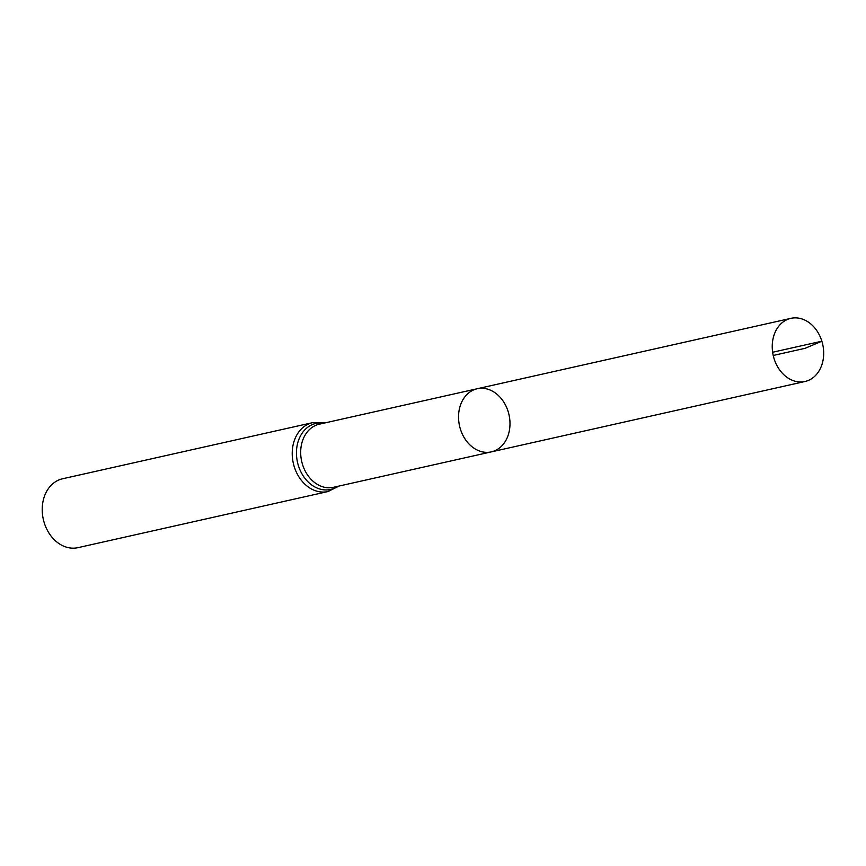 <?xml version="1.0" encoding="UTF-8"?>
<svg xmlns="http://www.w3.org/2000/svg" width="866" height="866" viewBox="0 0 866 866"><rect width="100%" height="100%" fill="white"/><g stroke="black" fill="none" stroke-linecap="round" stroke-linejoin="round"><path stroke-width="1.3" d="M508.158 411.599A32.345 25.352 -102.6 0 1 491.347 451.879A32.345 25.352 -102.6 0 1 459.532 425.866A32.345 25.352 -102.6 0 1 477.188 388.747A32.345 25.352 -102.6 0 1 508.158 411.599M328.008 491.542A35.29 27.658 77.4 0 1 293.303 463.169A35.29 27.658 77.4 0 1 312.561 422.673L62.558 478.779A35.29 27.658 77.4 0 0 43.3 519.275A35.29 27.658 77.4 0 0 78.016 547.648L328.008 491.542L339.007 486.064M491.347 451.879L333.497 487.298A32.345 25.352 77.4 0 1 301.671 461.286A32.345 25.352 77.4 0 1 319.327 424.178L477.188 388.747A32.345 25.352 77.4 0 0 460.376 429.027A32.345 25.352 77.4 0 0 491.347 451.879L805.044 381.484A32.345 25.352 -102.6 0 1 774.063 358.621A32.345 25.352 -102.6 0 1 790.875 318.352A32.345 25.352 -102.6 0 1 822.7 344.365A32.345 25.352 -102.6 0 1 805.044 381.484M773.23 355.461L805.099 348.316L821.856 341.204L772.634 352.245M323.808 423.171A33.817 26.5 77.4 0 0 297.482 462.228A33.817 26.5 77.4 0 0 337.978 486.302M312.561 422.673L324.847 422.933M477.188 388.747L790.875 318.352"/></g></svg>
